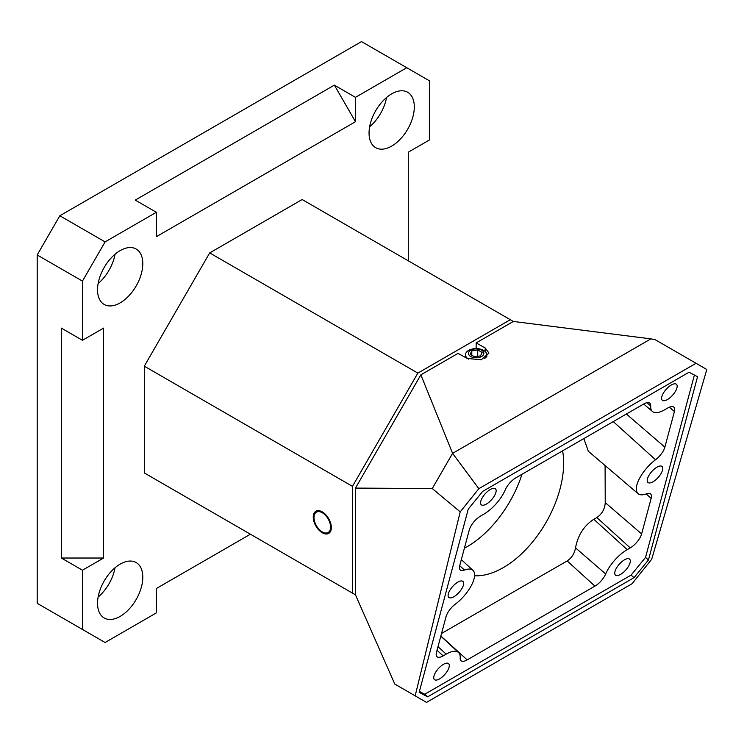 <?xml version="1.0" encoding="UTF-8"?>
<svg xmlns="http://www.w3.org/2000/svg" width="744" height="744" viewBox="0 0 744 744"><rect width="100%" height="100%" fill="white"/><g stroke="black" fill="none" stroke-linecap="round" stroke-linejoin="round"><path stroke-width="1.12" d="M105.081 241.902L82.454 281.093L37.2 254.959L59.827 215.769L361.51 41.599L406.763 67.723L355.474 97.334L334.363 85.142L135.25 200.099L156.361 212.291L105.081 241.902L59.827 215.769M37.2 254.959L37.2 603.319L105.081 642.509L156.361 612.898L156.361 588.513L250.421 534.211M408.27 260.8L408.27 152.195L429.39 140.002L429.39 80.789L406.763 67.723M82.454 281.093L82.454 340.306L61.334 328.113L61.334 558.028L82.454 570.22L82.454 629.443M156.361 212.291L156.361 236.676L355.474 121.718L355.474 97.334M82.454 340.306L103.574 328.113L103.574 558.028L82.454 570.22M476.151 348.611L476.151 342.919L513.332 321.454L302.157 199.532L209.687 252.913L144.299 366.178L144.299 472.942L209.687 510.7M97.538 603.319A32.001 18.47 120 0 0 104.16 617.966A32.001 18.47 120 0 0 128.824 609.392A32.001 18.47 120 0 0 142.792 577.195A32.001 18.47 120 0 0 136.161 562.548A32.001 18.47 120 0 0 111.507 571.113A32.001 18.47 120 0 0 97.538 603.319M97.538 289.797A32.001 18.47 -60 0 1 111.507 257.591A32.001 18.47 -60 0 1 136.161 249.026A32.001 18.47 -60 0 1 142.792 263.674A32.001 18.47 -60 0 1 128.824 295.87A32.001 18.47 -60 0 1 104.16 304.445A32.001 18.47 -60 0 1 97.538 289.797M414.306 106.913A32.001 18.47 120 0 0 407.675 92.265A32.001 18.47 120 0 0 383.021 100.84A32.001 18.47 120 0 0 369.052 133.037A32.001 18.47 120 0 0 375.683 147.684A32.001 18.47 120 0 0 400.337 139.119A32.001 18.47 120 0 0 414.306 106.913M144.299 472.942L355.474 594.865L355.474 488.092L432.273 488.548L452.584 453.356L650.879 338.873L655.166 339.692L696.031 363.286L478.857 488.678L452.584 453.356L420.862 374.837L355.474 488.092M144.299 366.178L352.461 486.353L352.461 593.126M313.996 517.536A11.737 6.77 -120 0 0 319.12 529.337A11.737 6.77 -120 0 0 328.16 532.481A11.737 6.77 -120 0 0 330.587 527.115A11.737 6.77 -120 0 0 325.463 515.304A11.737 6.77 -120 0 0 316.423 512.16A11.737 6.77 -120 0 0 313.996 517.536M209.687 252.913L417.849 373.097L352.461 486.353M510.319 319.715L417.849 373.097M334.363 85.142L355.474 121.718M103.574 558.028L61.334 558.028M98.124 597.079A32.001 18.47 120 0 0 115.05 567.756M98.124 283.557A32.001 18.47 120 0 0 115.05 254.234M386.573 97.473A32.001 18.47 -60 0 1 369.638 126.805M355.474 594.875L394.804 684.089L415.161 695.845L460.211 511.872L478.857 488.678M415.161 695.845L426.517 702.401L632.028 583.752L651.707 559.274L706.8 369.508L696.031 363.286M648.442 559.99L697.556 376.697L689.056 372.242L482.707 491.375L468.274 509.073L419.16 692.366L427.661 696.821L634.009 577.679L648.442 559.99L645.532 557.405L694.394 375.041M634.009 577.679L631.098 575.103L645.532 557.405M427.661 696.821L424.75 694.236L631.098 575.103M419.411 691.436L424.75 694.236M643.718 404.001A12.797 5.227 -48.4 0 1 649.838 403.146A12.797 5.227 -48.4 0 1 650.712 405.926A25.603 10.453 131.6 0 0 652.451 411.478L643.709 404.011L515.973 477.76A12.797 5.227 -48.4 0 0 505.213 489.924A25.603 10.453 131.6 0 1 483.684 514.262L480.661 516.001A12.797 5.227 -48.4 0 0 469.269 529.97L459.727 565.598A12.797 5.227 -48.4 0 0 460.257 569.923A12.797 5.227 -48.4 0 0 464.479 570.053L459.699 565.691M652.451 411.478A25.603 10.453 131.6 0 0 664.69 409.758L667.712 408.019A12.797 5.227 -48.4 0 1 673.822 407.154A12.797 5.227 -48.4 0 1 674.417 411.534L664.866 447.153A12.797 5.227 -48.4 0 1 655.548 459.746A25.603 10.453 131.6 0 0 638.082 493.672A25.603 10.453 131.6 0 0 646.415 493.839A12.797 5.227 -48.4 0 1 650.582 493.923A12.797 5.227 -48.4 0 1 651.167 498.294L641.626 533.922A12.797 5.227 -48.4 0 1 630.233 547.891L627.211 549.63A25.603 10.453 131.6 0 0 605.681 573.968A12.797 5.227 -48.4 0 1 594.921 586.133L467.176 659.891A12.797 5.227 -48.4 0 1 460.992 660.691A12.797 5.227 -48.4 0 1 460.183 657.975A25.603 10.453 131.6 0 0 458.564 652.525A25.603 10.453 131.6 0 0 446.205 654.134L443.182 655.883A12.797 5.227 -48.4 0 1 437.007 656.682A12.797 5.227 -48.4 0 1 436.477 652.358L446.019 616.739A12.797 5.227 -48.4 0 1 455.347 604.147A25.603 10.453 131.6 0 0 472.933 570.322A25.603 10.453 131.6 0 0 464.479 570.053M495.904 492.426A10.667 4.352 131.6 0 0 495.439 488.799A10.667 4.352 131.6 0 0 487.673 491.375A10.667 4.352 131.6 0 0 480.819 501.131A10.667 4.352 131.6 0 0 481.284 504.758A10.667 4.352 131.6 0 0 489.059 502.181A10.667 4.352 131.6 0 0 495.904 492.426M463.428 585.072A10.667 4.352 131.6 0 0 462.963 581.445A10.667 4.352 131.6 0 0 455.198 584.021A10.667 4.352 131.6 0 0 448.344 593.777A10.667 4.352 131.6 0 0 448.818 597.404A10.667 4.352 131.6 0 0 456.584 594.828A10.667 4.352 131.6 0 0 463.428 585.072M449.06 667.266A10.667 4.352 -48.4 0 1 442.206 677.021A10.667 4.352 -48.4 0 1 434.44 679.598A10.667 4.352 -48.4 0 1 433.975 675.98A10.667 4.352 -48.4 0 1 440.82 666.224A10.667 4.352 -48.4 0 1 448.595 663.639A10.667 4.352 -48.4 0 1 449.06 667.266M661.835 396.626A10.667 4.352 -48.4 0 1 668.679 386.871A10.667 4.352 -48.4 0 1 676.454 384.295A10.667 4.352 -48.4 0 1 676.919 387.922A10.667 4.352 -48.4 0 1 670.065 397.668A10.667 4.352 -48.4 0 1 662.299 400.253A10.667 4.352 -48.4 0 1 661.835 396.626M647.457 478.82A10.667 4.352 -48.4 0 1 654.311 469.064A10.667 4.352 -48.4 0 1 662.076 466.488A10.667 4.352 -48.4 0 1 662.541 470.115A10.667 4.352 -48.4 0 1 655.697 479.871A10.667 4.352 -48.4 0 1 647.922 482.447A10.667 4.352 -48.4 0 1 647.457 478.82M614.981 571.466A10.667 4.352 131.6 0 0 615.446 575.093A10.667 4.352 131.6 0 0 623.221 572.517A10.667 4.352 131.6 0 0 630.066 562.762A10.667 4.352 131.6 0 0 629.601 559.135A10.667 4.352 131.6 0 0 621.835 561.711A10.667 4.352 131.6 0 0 614.981 571.466M588.346 451.245L583.817 438.588M441.536 633.47L567.17 560.929C571.68 557.981 574.461 553.629 575.531 547.872C577.856 535.28 583.947 525.748 593.805 519.284L596.827 517.545C602.063 513.955 604.863 508.97 605.225 502.6L605.086 465.521M562.604 450.836A85.328 49.262 -60 0 1 503.307 567.607A85.328 49.262 -60 0 1 474.551 575.791M521.99 474.291A85.328 49.262 -60 0 1 467.102 546.71A85.328 49.262 -60 0 1 464.386 548.207M476.151 342.919L485.2 347.959L488.948 353.056L481.238 359.798L467.102 358.413L458.053 353.372L420.862 374.837M513.332 321.454L650.879 338.873M460.211 511.872L432.273 488.548M484.446 358.636A10.667 6.157 0 0 0 486.818 354.767A10.667 6.157 0 0 0 483.693 350.415A10.667 6.157 0 0 0 472.068 349.076A10.667 6.157 0 0 0 465.484 354.767A10.667 6.157 0 0 0 468.608 359.12A10.667 6.157 0 0 0 468.673 359.157M481.601 350.219A7.71 4.455 0 0 0 470.701 350.219A7.71 4.455 0 0 0 470.701 356.516A7.71 4.455 0 0 0 481.601 356.516A7.71 4.455 0 0 0 481.601 350.219M474.56 356.804L480.503 355.883L482.103 352.451L477.741 349.94L471.798 350.861L470.199 354.293L474.56 356.804M471.798 355.214L471.798 350.861M477.741 356.311L477.741 349.94M313.243 517.099A12.797 7.394 -120 0 0 320.115 531.207A12.797 7.394 -120 0 0 330.289 531.83A12.797 7.394 -120 0 0 331.34 527.552A12.797 7.394 60 0 0 318.06 510.644A12.797 7.394 60 0 0 313.243 517.099M485.2 351.503L485.2 347.959M674.417 411.534L669.368 407.191M650.712 405.926L646.936 402.69M664.866 447.153L626.374 414.017M655.548 459.746L613.251 421.597M651.167 498.294L646.118 493.951M641.626 533.922L605.225 502.6M630.233 547.891L596.827 517.545M627.211 549.63L593.805 519.284M605.681 573.968L575.531 547.872M594.921 586.133L567.17 560.929M467.176 659.891L440.867 635.99M446.205 654.134L438.002 646.685M443.182 655.883L437.035 650.293M638.082 493.672L588.244 451.162M458.564 652.525L440.811 636.167M472.933 570.322L461.327 559.628M486.818 357.092L486.818 354.767M465.484 357.511L465.484 354.767"/></g></svg>
